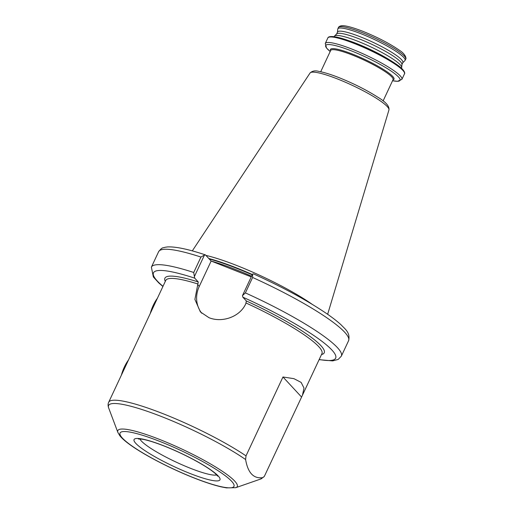 <?xml version="1.0" encoding="UTF-8"?>
<svg xmlns="http://www.w3.org/2000/svg" width="514" height="514" viewBox="0 0 514 514"><rect width="100%" height="100%" fill="white"/><g stroke="black" fill="none" stroke-linecap="round" stroke-linejoin="round"><path stroke-width="0.77" d="M246.013 455.873L245.608 459.535A84.977 13.454 -154.9 0 0 162.861 417.085A84.977 13.454 -154.9 0 0 108.647 407.91C107.895 405.687 107.914 403.792 108.698 402.231A86.243 13.653 25.1 0 1 163.799 413.995A86.243 13.653 25.1 0 1 246.013 455.873L282.97 376.98L293.937 378.67L301.133 382.41L303.992 388.051L302.45 395.227L264.569 475.9L264.055 476.735L260.559 479.074A84.977 13.454 -154.9 0 0 262.423 477.686C253.479 478.785 247.876 472.739 245.608 459.535M334.151 36.693L334.338 36.295A37.136 5.879 25.1 0 1 334.543 36.012A37.136 5.879 25.1 0 1 358.065 41.364A37.136 5.879 25.1 0 1 401.691 67.469A37.136 5.879 25.1 0 1 401.601 67.803L401.415 68.201M334.543 36.012L336.754 33.834A36.057 5.712 25.1 0 1 359.594 39.025A36.057 5.712 25.1 0 1 401.948 64.372L401.691 67.469M336.625 33.956L337.55 31.984A36.057 5.712 25.1 0 1 360.59 36.905A36.057 5.712 25.1 0 1 402.86 62.58L401.935 64.552M337.48 32.138L337.724 29.221A37.136 5.879 25.1 0 1 337.814 28.88A37.136 5.879 25.1 0 1 361.541 33.95A37.136 5.879 25.1 0 1 405.077 60.389A37.136 5.879 25.1 0 1 404.871 60.671L402.79 62.727M251.237 276.885L241.805 273.159A76.168 12.06 -154.9 0 0 235.091 270.435A76.168 12.06 -154.9 0 0 228.582 267.929L211.145 261.041L199.271 286.388A27.705 25.482 -42.8 0 0 201.726 313.238M205.908 255.387A75.519 11.957 25.1 0 1 237.526 265.802A75.519 11.957 25.1 0 1 312.223 304.339M194.382 276.583L193.72 272.478L200.948 257.058L204.476 255.034L194.382 276.583L194.735 278.158L198.256 281.955L194.902 299.411L200.402 311.927L208.928 317.658C221.733 322.972 239.794 317.202 245.801 303.703L246.354 300.966L242.833 297.169L242.479 295.589L252.573 274.046L252.605 277.47L245.384 292.896L242.479 295.589M253.672 274.033L252.573 274.046M204.476 255.034L205.574 255.028L211.145 261.041M200.948 257.058A104.895 16.609 -154.9 0 0 158.608 251.712C162.533 246.534 163.227 248.204 164.878 247.292L167.423 246.932C175.544 246.514 188.169 249.155 205.298 254.848L205.574 255.028M241.805 273.159L228.582 267.929M262.423 477.686L264.055 476.735M301.525 397.007L282.97 376.98M121.362 375.207A18.324 6.579 -68.4 0 1 128.487 359.993M150.255 313.514A18.324 6.579 -68.4 0 1 157.38 298.3M139.885 438.93A43.118 6.83 -154.9 0 0 190.321 468.241A43.118 6.83 -154.9 0 0 216.735 474.93M164.371 446.036A47.436 7.511 25.1 0 1 218.193 475.958A47.436 7.511 25.1 0 1 189.666 473.336A47.436 7.511 25.1 0 1 135.844 443.415A47.436 7.511 25.1 0 1 164.371 446.036M193.791 477.789A62.894 9.959 -154.9 0 0 231.615 481.265A62.894 9.959 -154.9 0 0 160.246 441.59A62.894 9.959 -154.9 0 0 122.422 438.114A62.894 9.959 -154.9 0 0 193.791 477.789M235.778 487.69L226.443 487.882L221.271 486.88C213.773 485.132 204.688 482.158 194.009 477.943C172.884 469.635 148.411 457.216 133.73 447.308C127.228 442.984 122.608 439.155 119.878 435.801L117.892 432.467A65.946 10.441 25.1 0 1 159.963 439.579A65.946 10.441 25.1 0 1 218.534 468.794A65.946 10.441 25.1 0 1 235.778 487.69L260.559 479.074M330.579 50.68A35.081 5.551 25.1 0 1 352.861 54.24A35.081 5.551 25.1 0 1 384.369 70A35.081 5.551 25.1 0 1 392.959 79.901M401.897 79.368A42.315 6.701 25.1 0 0 352.302 49.241A42.315 6.701 25.1 0 0 325.266 43.472L326.563 48.078L330.194 51.496A41.036 6.496 25.1 0 1 351.942 51.098A41.036 6.496 25.1 0 1 393.422 72.68A41.036 6.496 25.1 0 1 392.574 80.717L397.528 81.315L401.897 79.368L404.479 73.855C404.801 73.855 406.034 70.816 396.48 64.34C385.487 56.868 371.808 49.813 355.425 43.176C329.667 32.935 327.848 37.471 327.848 37.959A42.315 6.701 25.1 0 1 354.878 43.729A42.315 6.701 25.1 0 1 404.479 73.855M355.47 43.208A41.448 6.56 25.1 0 1 404.152 72.056M348.37 40.542A37.136 5.879 25.1 0 1 356.979 43.677A37.136 5.879 25.1 0 1 389.361 59.746M362.177 32.594A37.136 5.879 25.1 0 1 405.707 59.033C406.201 59.598 406.831 54.799 399.166 50.115C389.728 43.574 377.758 37.368 363.269 31.482C351.531 26.914 345.35 25.655 342.658 25.7C338.996 25.7 338.18 27.775 338.45 27.525A37.136 5.879 25.1 0 1 362.177 32.594M211.132 261.028A74.871 11.854 25.1 0 1 235.977 269.651A74.871 11.854 25.1 0 1 251.571 276.185M209.23 258.972A74.871 11.854 25.1 0 1 236.613 268.295A74.871 11.854 25.1 0 1 252.201 274.829M208.8 258.51A74.915 11.861 25.1 0 1 236.742 267.987A74.915 11.861 25.1 0 1 252.348 274.521M388.944 109.951C389.541 106.199 385.757 101.9 377.578 97.056C366.655 90.066 353.889 83.634 339.291 77.749C330.765 74.389 323.891 72.262 318.667 71.356C315.166 70.36 312.294 70.906 310.058 73.001A43.568 6.9 25.1 0 1 337.814 79.085A43.568 6.9 25.1 0 1 388.944 109.951L327.649 314.298M320.71 71.748L330.675 50.468A34.444 5.455 25.1 0 1 352.681 55.165A34.444 5.455 25.1 0 1 393.056 79.689L383.091 100.969M302.45 395.227L321.944 353.613A86.243 13.653 -154.9 0 0 246.116 303.029M158.608 251.712L151.386 267.139A104.895 16.609 25.1 0 1 193.72 272.478M246.354 300.966A87.965 13.929 25.1 0 1 321.501 354.557M319.188 359.492A100.577 15.921 -154.9 0 0 325.253 343.917A100.577 15.921 -154.9 0 0 242.833 297.169M245.384 292.896A104.895 16.609 25.1 0 1 341.36 356.125L348.582 340.705A104.895 16.609 -154.9 0 0 252.605 277.47M194.735 278.158A100.577 15.921 -154.9 0 0 162.996 286.324M165.302 281.389A87.965 13.929 25.1 0 1 198.256 281.955M198.018 284.024A86.243 13.653 -154.9 0 0 165.746 280.445L108.698 402.231M197.704 284.698L199.271 286.388M217.711 476.157L215.032 473.323C212.462 471.094 208.658 468.44 203.621 465.363C191.883 458.308 178.872 451.922 164.589 446.191C154.971 442.425 147.505 440.1 142.205 439.207L138.317 438.969M405.077 60.389L405.707 59.033M319.104 359.671L332.661 360.899L338.206 359.421L341.36 356.125M348.582 340.705C350.638 332.487 344.631 328.761 341.212 324.944C337.576 321.571 332.809 317.858 326.93 313.797C307.59 300.645 283.098 287.339 253.453 273.878M151.386 267.139L153.352 276.969L158.755 282.899L162.912 286.504M310.058 73.001L192.3 250.89M117.892 432.467L108.647 407.91M337.814 28.88L338.45 27.525M325.266 43.472L327.848 37.959"/></g></svg>
